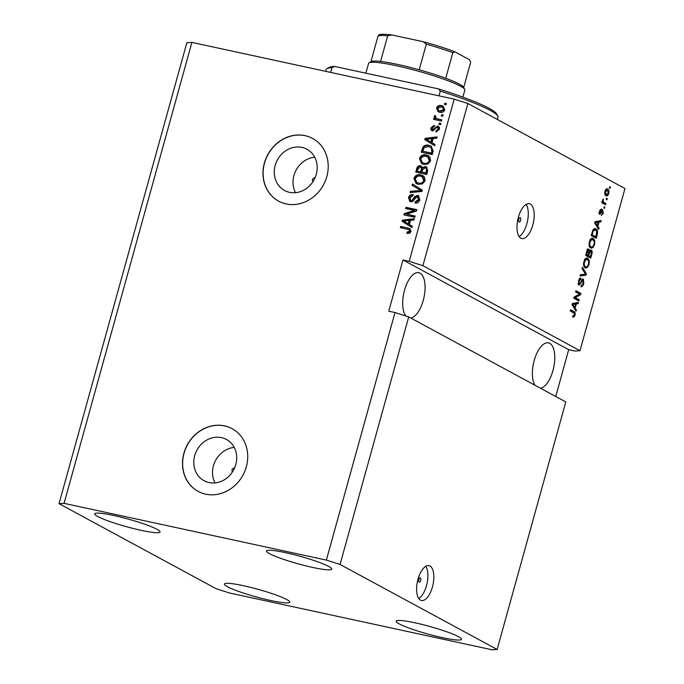 <?xml version="1.0" encoding="UTF-8"?>
<svg xmlns="http://www.w3.org/2000/svg" width="684" height="684" viewBox="0 0 684 684"><rect width="100%" height="100%" fill="white"/><g stroke="black" fill="none" stroke-linecap="round" stroke-linejoin="round"><path stroke-width="1.03" d="M418.89 579.51A2.232 0.992 102.2 0 0 419.318 582.169A2.232 0.992 102.2 0 0 420.686 580.485A2.232 0.992 102.2 0 0 420.258 577.818A2.232 0.992 102.2 0 0 418.89 579.51M418.018 579.168A17.835 7.934 102.2 0 0 421.455 600.501A17.835 7.934 102.2 0 0 432.433 586.975A17.835 7.934 102.2 0 0 428.996 565.642A17.835 7.934 102.2 0 0 418.018 579.168M418.77 598.534A17.835 7.934 102.2 0 0 426.5 585.684A17.835 7.934 102.2 0 0 425.739 566.326M518.763 219.367A2.232 0.992 102.2 0 0 519.19 222.035A2.232 0.992 102.2 0 0 520.567 220.342A2.232 0.992 102.2 0 0 520.139 217.674A2.232 0.992 102.2 0 0 518.763 219.367M518.395 217.238A17.835 7.934 102.2 0 0 521.824 238.571A17.835 7.934 102.2 0 0 532.802 225.036A17.835 7.934 102.2 0 0 529.365 203.704A17.835 7.934 102.2 0 0 518.395 217.238M519.147 236.596A17.835 7.934 102.2 0 0 526.868 223.753A17.835 7.934 102.2 0 0 526.116 204.388M209.022 482.562A23.47 20.845 -61.6 0 0 234.843 467.343A23.47 20.845 -61.6 0 0 226.421 439.453A23.47 20.845 -61.6 0 0 221.479 437.632A23.47 20.845 -61.6 0 0 195.65 452.851A23.47 20.845 -61.6 0 0 204.08 480.741A23.47 20.845 -61.6 0 0 209.022 482.562M289.503 192.332A23.47 20.845 -61.6 0 0 315.333 177.105A23.47 20.845 -61.6 0 0 306.911 149.223A23.47 20.845 -61.6 0 0 301.969 147.402A23.47 20.845 -61.6 0 0 276.139 162.621A23.47 20.845 -61.6 0 0 284.561 190.503A23.47 20.845 -61.6 0 0 289.503 192.332M286.126 203.935A35.671 31.686 -61.6 0 0 325.379 180.79A35.671 31.686 -61.6 0 0 312.571 138.416A35.671 31.686 -61.6 0 0 305.064 135.646A35.671 31.686 -61.6 0 0 265.811 158.782A35.671 31.686 -61.6 0 0 278.61 201.156A35.671 31.686 -61.6 0 0 286.126 203.935M312.648 138.459A35.671 31.686 -61.6 0 0 305.209 135.723A35.671 31.686 -61.6 0 0 265.973 158.816A35.671 31.686 -61.6 0 0 278.687 201.199M205.636 494.164A35.671 31.686 -61.6 0 0 244.889 471.028A35.671 31.686 -61.6 0 0 232.081 428.646A35.671 31.686 -61.6 0 0 224.574 425.875A35.671 31.686 -61.6 0 0 185.321 449.012A35.671 31.686 -61.6 0 0 198.121 491.386A35.671 31.686 -61.6 0 0 205.636 494.164M232.158 428.688A35.671 31.686 -61.6 0 0 224.72 425.952A35.671 31.686 -61.6 0 0 185.484 449.046A35.671 31.686 -61.6 0 0 198.198 491.428M410.785 318.034A23.188 10.311 102.2 0 0 423.251 300.404A23.188 10.311 102.2 0 0 418.788 272.668A23.188 10.311 102.2 0 0 404.518 290.264A23.188 10.311 102.2 0 0 405.954 316.034M540.48 388.238A23.188 10.311 102.2 0 0 552.954 370.608A23.188 10.311 102.2 0 0 548.491 342.881A23.188 10.311 102.2 0 0 534.221 360.468A23.188 10.311 102.2 0 0 534.931 385.237M285.408 552.638A33.884 3.899 15.5 0 1 331.757 569.105A33.884 3.899 15.5 0 1 312.793 567.455A33.884 3.899 15.5 0 1 266.452 550.996A33.884 3.899 15.5 0 1 285.408 552.638M415.111 622.842A33.884 3.899 15.5 0 1 461.452 639.309A33.884 3.899 15.5 0 1 442.488 637.668A33.884 3.899 15.5 0 1 396.147 621.2A33.884 3.899 15.5 0 1 415.111 622.842M243.376 585.692A33.884 3.899 15.5 0 1 289.717 602.159A33.884 3.899 15.5 0 1 270.753 600.518A33.884 3.899 15.5 0 1 224.412 584.051A33.884 3.899 15.5 0 1 243.376 585.692M113.672 515.488A33.884 3.899 15.5 0 1 160.022 531.955A33.884 3.899 15.5 0 1 141.058 530.314A33.884 3.899 15.5 0 1 94.708 513.846A33.884 3.899 15.5 0 1 113.672 515.488M59.029 503.672L64.074 503.356L326.362 560.093L340.059 564.454L408.707 316.906L565.788 401.935L497.131 649.484L492.095 649.8L229.798 593.062L216.11 588.693L59.029 503.672L186.869 42.716L191.905 42.399L454.202 99.137L467.89 103.506L624.971 188.528L579.989 350.721L422.909 265.691L467.89 103.506M340.059 564.454L497.131 649.484M326.362 560.093L395.019 312.545L408.707 316.906M575.184 297.6L579.203 299.772L578.861 301.02L573.816 298.284L574.184 296.967L579.596 294.103L575.577 291.923L575.919 290.683L580.964 293.41L580.596 294.744L575.184 297.6L574.073 297.36M583.024 280.243L578.963 285.185L578.544 280.97C579.22 278.721 580.058 277.772 581.067 278.114L579.143 281.252L579.314 283.954L579.938 283.834L581.639 280.183L583.349 278.995L583.777 283.552C583.016 286.032 582.075 287.058 580.964 286.63L581.246 285.348L583.213 283.125L583.024 280.243L581.332 279.859M580.784 279.388L579.109 279.021M578.228 283.715L579.938 283.834M582.392 267.35L586.393 273.848L586.034 275.13L579.998 275.977L580.357 274.694L585.607 274.233L582.033 268.641L582.392 267.35M589.061 264.503L587.291 267.598L585.222 267.872C583.683 267.205 583.238 265.144 583.888 261.69C585.051 258.595 586.35 257.483 587.787 258.372L589.266 260.57L589.061 264.503L588.42 264.366M585.709 268.06L585.222 267.872M587.223 258.15L586.667 258.124M594.567 244.633L592.797 247.728L590.737 248.001C589.198 247.334 588.744 245.274 589.394 241.828C590.557 238.725 591.857 237.622 593.302 238.502L594.772 240.7L594.567 244.633L593.926 244.496M591.224 248.189L590.737 248.001M592.729 238.288L592.173 238.263M597.842 226.318L599.056 228.174L598.697 229.465L594.712 222.924L595.054 221.71L601.15 220.624L600.791 221.915L598.996 222.138L597.842 226.318L596.619 226.053M609.726 186.706L610.453 187.1L610.102 188.339L609.384 187.946L609.726 186.706M606.879 188.844L607.76 189.032C608.897 189.459 609.239 190.922 608.769 193.418C607.922 195.667 606.982 196.436 605.947 195.727C604.836 195.282 604.511 193.828 604.972 191.366C605.802 189.135 606.734 188.357 607.76 189.032L607.298 188.861M606.434 195.915L605.947 195.727M606.546 198.189L607.264 198.582L606.922 199.822L606.204 199.437L606.546 198.189M603.989 202.524L605.887 203.55L605.545 204.79L601.877 202.806L602.219 201.566L602.809 201.883L603.083 198.993L603.297 201.891L603.989 202.524L602.424 202.182L605.887 203.55M604.177 206.73L604.895 207.115L604.553 208.363L603.835 207.97L604.177 206.73M602.51 209.526L603.288 213.194L601.287 215.52L602.784 212.827L602.664 210.911L599.757 214.511L599.475 211.194L601.304 208.928L600.013 211.433L600.03 213.228L602.707 209.535M602.664 210.911L601.433 210.834M599.184 213.049L600.441 212.998M594.67 228.593L595.935 228.866C597.491 229.456 597.919 231.431 597.226 234.792L596.243 238.314L591.198 235.587L592.754 230.363C593.857 228.593 594.918 228.088 595.935 228.866L595.285 228.61M590.737 249.968L591.275 250.088C592.233 250.712 592.387 252.191 591.754 254.499L590.737 258.184L585.692 255.448L586.718 251.746C587.282 249.737 588.009 248.873 588.898 249.156L589.582 251.062L591.002 249.976M575.159 308.108L576.373 309.972L576.014 311.263L572.029 304.713L572.371 303.499L578.467 302.413L578.108 303.705L576.313 303.935L575.159 308.108L573.936 307.843M572.978 315.683L574.415 314.862L574.38 313.417L570.285 311.015L570.627 309.775L574.056 311.622C575.073 311.904 575.381 313.101 574.987 315.238L574.115 316.914L572.705 316.966L572.97 315.734M573.166 317.145L572.705 316.966M555.724 396.489L568.703 349.678L574.945 351.029L579.989 350.721M568.703 349.678L402.979 259.971L388.768 311.194L395.019 312.545M402.979 259.971L409.22 261.322L454.202 99.137M64.074 503.356L191.905 42.399M406.458 214.169L415.154 216.05L414.812 217.29L403.885 214.93L404.253 213.605L414.359 210.45L405.646 208.569L405.988 207.32L416.924 209.689L416.556 211.014L406.458 214.169L415.094 216.272M417.668 195.368L418.48 195.667L419.805 199.822C418.967 202.31 417.368 203.37 415.008 203.02L415.214 201.746L418.557 199.437L417.36 196.624L414.461 199.155C413.632 201.045 412.332 201.9 410.562 201.729L409.733 201.429L408.536 197.616C409.263 195.368 410.691 194.376 412.82 194.649L412.614 195.923L409.819 197.856L410.939 200.498L412.153 200.344L414.547 196.65L417.668 195.368L418.83 195.889M418.557 197.18L417.36 196.624M411.657 200.882L410.486 200.335L411.657 200.882L412.871 200.737L412.153 200.344M410.922 192.529L411.144 191.725L421.592 190.947L412.101 185.287L412.461 183.996L422.344 190.118L421.994 191.409L410.075 192.614L410.426 191.34L420.745 190.485M425.089 180.773L422.396 183.928L418.317 184.321L416.128 183.551L413.88 178.336C415.342 175.224 417.65 174.052 420.805 174.83L424.396 176.891L425.089 180.773M430.595 160.902L427.91 164.057L423.823 164.459L421.643 163.69L419.386 158.474C420.857 155.353 423.165 154.182 426.32 154.96L429.903 157.029L430.595 160.902M432.04 142.7L435.015 144.452L434.656 145.743L424.781 139.562L425.123 138.356L437.11 136.894L436.751 138.185L433.194 138.527L432.04 142.7M444.797 103.19L446.361 103.532L446.019 104.772L444.455 104.43L444.797 103.19L446.301 103.746M441.488 105.601L443.223 106.208L444.762 109.842C443.685 112.108 442.009 112.92 439.718 112.287L438.068 111.706L436.529 108.063C437.58 105.823 439.231 105.003 441.488 105.601L443.557 106.413M441.616 114.673L443.172 115.015L442.83 116.254L441.274 115.921L441.616 114.673L443.112 115.237M437.717 118.93L441.838 119.828L441.496 121.068L433.553 119.349L433.895 118.101L435.161 118.383L434.16 116.605L434.913 115.528L435.913 116.237L435.537 117.05L436.161 118.358L441.779 120.042M439.29 123.06L440.855 123.394L440.505 124.633L438.948 124.3L439.29 123.06L440.787 123.616M433.083 129.883L434.246 129.849L435.092 128.549L438.29 126.36L437.572 125.976C439.179 126.463 439.761 127.634 439.316 129.464L435.939 131.875L436.144 130.601L438.205 129.139L437.418 127.258L436.623 127.386L432.579 130.977C431.134 130.499 430.629 129.413 431.074 127.737L434.126 125.394L433.93 126.668L432.22 127.934L432.758 129.703L437.572 125.976L438.299 126.232M438.461 127.763L437.418 127.258M432.579 130.977L431.946 130.747M428.911 145.324L431.159 146.119L433.177 151.07L432.202 154.593L421.276 152.224L422.934 147C424.653 145.188 426.645 144.623 428.911 145.324L431.493 146.316M416.547 172.257L417.514 168.777C418.078 166.768 419.301 165.879 421.164 166.092L422.37 167.529L425.508 166.468L426.5 166.828L427.714 170.778L426.688 174.454L415.761 172.094L416.787 168.384C417.36 166.383 418.574 165.485 420.446 165.699L421.164 165.964M409.357 224.497L412.332 226.242L411.973 227.533L402.098 221.351L402.44 220.145L414.427 218.692L414.068 219.983L410.511 220.316L409.357 224.497M411.024 231.508L409.733 233.21L406.894 233.347L407.1 232.073L409.759 231.175L409.28 229.756L400.354 227.652L400.696 226.413L409.887 228.618L411.024 231.508M422.909 265.691L409.22 261.322M445.241 104.601L445.523 103.583M438.461 111.894L437.247 108.457L436.529 108.063M437.247 108.457C438.299 106.217 439.949 105.396 442.206 105.986M438.752 110.594L440.778 111.441L444.352 109.953L443.232 107.696L441.223 106.858L437.657 108.337L438.752 110.594L440.06 111.047L443.634 109.568L442.514 107.311M440.778 111.441L440.06 111.047M444.352 109.953L443.634 109.568M442.052 116.083L442.334 115.066M434.331 119.512L434.614 118.494L433.895 118.101M434.614 118.494L435.879 118.768L435.161 118.383M435.879 118.768L434.16 116.605M434.879 116.998L435.631 115.921M438.444 119.324L436.161 118.358M439.726 124.471L440.009 123.445M436.725 131.85L436.862 130.995L436.144 130.601M436.862 130.995L438.931 129.524L438.205 129.139M438.931 129.524L438.145 127.652M432.348 130.918L431.792 128.122L431.074 127.737M431.792 128.122L434.853 125.788M434.246 129.849L433.528 129.456M434.665 145.692L424.781 139.562M425.508 139.955L425.841 138.741L425.123 138.356M425.841 138.741L436.973 137.39M426.089 139.203L431.595 142.409L432.527 139.049L431.801 138.655L426.089 139.203L427.603 139.963M427.269 139.775L428.004 140.203M430.869 142.016L431.801 138.655M422.054 152.395L423.652 147.393L422.934 147M423.652 147.393C425.371 145.572 427.363 145.017 429.637 145.718M431.818 148.009L428.552 146.564L424.166 147.522L422.892 151.258L431.271 153.071L431.861 150.942L431.091 147.616L431.818 148.009L432.579 151.326L431.861 150.942M422.892 151.258L431.989 153.464L432.579 151.326M431.989 153.464L431.271 153.071M422.019 163.878L420.113 158.868L419.386 158.474M420.113 158.868C421.575 155.747 423.883 154.575 427.038 155.353L426.32 154.96M427.038 155.353L428.646 155.875M422.302 162.561L424.909 163.613C427.235 164.203 428.945 163.339 430.039 161.031L428.346 157.175L425.935 156.2L423.328 156.183L420.669 158.739L422.302 162.561L424.183 163.22C426.517 163.809 428.227 162.946 429.321 160.637L427.628 156.79M424.909 163.613L424.183 163.22M430.039 161.031L429.321 160.637M425.508 166.468L426.226 166.853L423.088 167.922L422.37 167.529M426.226 166.853L426.85 167.041M427.355 169.632L425.166 167.708L422.558 169.82L421.925 172.112L426.483 173.326L427.355 169.632L425.893 168.102M422.216 168.786L420.284 166.982L417.95 169.093L417.385 171.128L421.37 172.223L422.216 168.786L421.002 167.375M417.385 171.128L420.651 171.829L421.489 168.392M421.37 172.223L420.651 171.829M421.532 167.563L420.284 166.982M421.925 172.112L425.756 172.941L426.636 169.239M426.483 173.326L425.756 172.941M426.534 168.332L425.166 167.708M427.158 170.863L426.44 170.478M416.505 183.739L414.598 178.729L413.88 178.336M414.598 178.729C416.069 175.617 418.377 174.446 421.532 175.215L420.805 174.83M421.532 175.215L423.139 175.745M416.787 182.431L419.395 183.474C421.729 184.064 423.439 183.201 424.533 180.892L422.84 177.045L420.429 176.062L417.813 176.044L415.162 178.609L416.787 182.431L418.676 183.09C421.011 183.671 422.721 182.816 423.806 180.508L422.122 176.652M419.395 183.474L418.676 183.09M424.533 180.892L423.806 180.508M411.144 191.725L410.426 191.34M421.592 190.947L412.101 185.287M412.828 185.672L413.17 184.432M415.778 203.114L415.932 202.139L415.214 201.746M415.932 202.139L419.283 199.831L418.557 199.437M419.283 199.831L418.078 197.009M410.126 201.609L409.254 198.009L408.536 197.616M409.254 198.009C409.99 195.752 411.409 194.769 413.538 195.043M412.871 200.737L415.265 197.043L414.547 196.65M415.265 197.043L418.386 195.761M404.663 215.101L404.971 213.998L404.253 213.605M404.971 213.998L415.077 210.843L414.359 210.45M406.433 208.731L406.715 207.714L405.988 207.32M406.715 207.714L416.855 209.911M411.982 227.481L402.098 221.351M402.825 221.744L403.158 220.539L402.44 220.145M403.158 220.539L414.29 219.179M403.406 220.992L408.912 224.198L409.844 220.838L409.118 220.453L403.406 220.992L404.919 221.753M404.586 221.565L405.321 222.001M408.186 223.813L409.118 220.453M407.664 233.475L407.818 232.466L407.1 232.073M407.818 232.466L410.477 231.568L409.759 231.175M410.477 231.568L409.28 229.756M401.132 227.823L401.423 226.806L400.696 226.413M401.423 226.806L408.117 228.02M408.835 228.405L410.22 228.832M609.666 186.929L610.453 187.1M608.196 193.298L608.769 193.418M606.563 194.607L605.614 195.504M606.563 188.938L607.358 190.246M604.827 194.196L606.699 194.641L608.256 193.102L607.452 190.297L605.485 189.801M604.921 191.554L605.485 191.674L606.289 194.487L604.818 194.171M607.452 190.297L605.485 191.674M606.486 198.411L607.264 198.582M604.323 203.208L604.109 204.012M602.168 201.746L602.809 201.883M602.732 199.583L603.476 199.745M602.493 200.403L603.177 200.549M602.758 201.78L603.297 201.891M601.74 201.558L602.424 202.182M604.117 206.953L604.895 207.115M602.715 213.075L603.288 213.194M601.518 210.663L602.484 210.869M599.526 213.126L599.244 213.639M599.928 209.962L601.031 210.202M599.441 211.305L600.013 211.433M601.886 209.979L602.014 210.749M597.739 227.892L599.056 228.174M599.415 220.932L599.235 221.573L600.791 221.915M599.235 221.573L597.44 221.804L598.996 222.138M595.012 223.412L596.209 223.668L597.363 225.592L598.295 222.232L594.926 222.163M596.183 225.335L597.363 225.592M594.841 222.48L596.209 223.668M598.295 222.232L595.405 222.599M596.585 234.655L597.226 234.792M595.08 236.553L594.806 237.536M594.533 228.618L595.807 230.234M591.498 234.526L596.003 236.758L596.687 231.243L595.584 230.098L593.259 229.516M591.421 234.783L596.003 236.758M592.079 232.423L592.72 232.569L592.139 234.663M592.592 230.773L593.284 230.927L592.72 232.569M595.584 230.098L593.284 230.927M591.694 246.958L591.241 247.394L592.797 247.728M591.241 247.394L590.437 247.822M591.737 238.169L593.216 240.366M593.755 240.486L594.772 240.7M591.378 239.4L590.095 239.306M589.523 246.428L591.087 246.77C592.147 247.437 593.114 246.616 593.977 244.325C594.447 241.743 594.105 240.212 592.942 239.742L591.651 239.639L589.984 242.136C589.505 244.787 589.873 246.326 591.087 246.77L589.334 246.317M589.351 241.999L589.984 242.136M590.514 239.391L592.942 239.742M589.574 256.423L589.3 257.398M587.334 248.814L588.026 250.72M589.01 250.934L589.582 251.062M590.207 250.216L590.557 251.216M587.214 255.141L590.489 256.62L591.446 252.918L590.942 251.327L589.206 250.925M585.914 254.653L588.137 255.346L589.035 251.9L588.633 250.438L586.923 250.045M585.991 254.388L588.137 255.346M588.633 250.438L586.624 254.525M587.163 255.329L590.489 256.62M590.942 251.327L589.36 253.371L588.727 255.662M586.188 266.828L585.726 267.256L587.291 267.598M585.726 267.256L584.931 267.692M586.231 258.03L587.701 260.228M588.24 260.347L589.266 260.57M585.872 259.27L584.581 259.168M584.016 266.298L585.581 266.632C586.641 267.299 587.607 266.486 588.471 264.195C588.941 261.604 588.599 260.074 587.428 259.604L586.145 259.51L584.478 262.006C583.991 264.648 584.358 266.196 585.581 266.632L583.828 266.187M583.845 261.861L584.478 262.006M585.008 259.262L587.428 259.604M585.145 273.574L586.393 273.848M584.615 274.293L584.478 274.788L586.034 275.13M584.478 274.788L580.16 275.396M583.127 283.415L583.777 283.552M581.751 279.97L582.777 280.192M578.963 283.903L578.442 284.595M579.305 279.072L580.579 279.346M578.502 281.107L579.143 281.252M582.298 279.234L582.546 280.124M574.038 297.489L579.203 299.772M577.638 299.438L577.416 300.242M575.8 291.119L580.964 293.41M579.408 293.077L579.186 293.872M579.04 294.394L580.596 294.744M579.04 294.402L574.175 296.976M575.056 309.681L576.373 309.972M576.732 302.721L576.552 303.363L578.108 303.705M576.552 303.363L574.757 303.593L576.313 303.935M572.328 305.201L573.525 305.466L574.68 307.381L575.612 304.021L572.243 303.961M573.5 307.125L574.68 307.381M572.157 304.269L573.525 305.466M575.612 304.021L572.722 304.389M572.773 316.624L574.115 316.914M570.507 310.211L574.056 311.622M572.491 311.288L573.62 312.819M574.338 315.093L574.987 315.238M573.124 315.769L572.859 316.23M314.708 157.192A23.47 20.845 -61.6 0 0 295.497 192.683M315.016 177.866A2.232 1.984 -61.6 0 0 312.973 181.636M234.219 447.421A23.47 20.845 -61.6 0 0 215.015 482.913M234.526 468.095A2.232 1.984 -61.6 0 0 232.483 471.866M331.962 67.665L334.707 66.451A87.39 10.046 15.5 0 0 329.209 67.4L327.037 68.614A89.176 10.251 -164.5 0 1 331.962 67.665L330.646 72.41M327.037 68.614A89.176 10.251 -164.5 0 0 326.14 69.597L325.661 71.333M497.388 119.469L498.003 117.255A89.176 10.251 -164.5 0 0 497.747 115.955A89.176 10.251 -164.5 0 0 440.308 91.109L438.991 95.845M334.707 66.451L438.504 88.903A87.39 10.046 15.5 0 1 496.507 113.8L497.747 115.955M438.504 88.903L440.308 91.109M462.871 97.119L464.838 90.04A49.941 5.737 -164.5 0 0 464.684 89.313A49.941 5.737 -164.5 0 0 396.54 65.775A49.941 5.737 -164.5 0 0 369.095 62.8A49.941 5.737 -164.5 0 0 368.591 63.355L365.863 73.188M369.095 62.8L371.267 61.594A48.154 5.532 15.5 0 1 380.578 61.449A48.154 5.532 15.5 0 1 397.729 64.458A48.154 5.532 15.5 0 1 419.207 69.802A48.154 5.532 15.5 0 1 445.746 78.267A48.154 5.532 15.5 0 1 463.444 87.159L464.684 89.313M370.873 61.808L377.961 36.286C379.449 35.474 375.798 33.336 391.137 34.807L423.08 41.69L426.303 44.195L419.207 69.802M463.675 87.543L470.669 62.312L469.438 59.679L454.749 51.745C445.788 48.333 435.383 45.016 423.541 41.801L423.08 41.69M391.855 34.935L387.683 35.842A48.154 5.532 -164.5 0 0 377.901 36.449M380.578 61.449L387.683 35.842M455.022 51.881L452.842 52.659A48.154 5.532 -164.5 0 0 426.303 44.195M445.746 78.267L452.842 52.659M435.092 128.549L434.374 128.165M422.926 149.249L422.208 148.855M417.514 168.777L416.787 168.384M421.977 170.034L421.258 169.641M419.737 191.05L419.018 190.665M420.019 190.049L419.292 189.656M414.128 198.993L413.41 198.608M600.954 211.903L601.723 212.074M595.071 222.146L596.636 222.48M591.121 254.362L591.754 254.499M586.547 252.353L587.188 252.499M588.719 253.234L589.36 253.371M580.613 282.577L581.238 282.714M572.388 303.935L573.953 304.277M424.02 41.946A46.367 5.327 15.5 0 1 454.458 51.659M602.57 210.869L601.005 210.535M600.09 213.254L598.534 212.912M592.498 239.571L590.942 239.229M586.992 259.433L585.427 259.099M579.476 284.014L577.92 283.672"/></g></svg>
